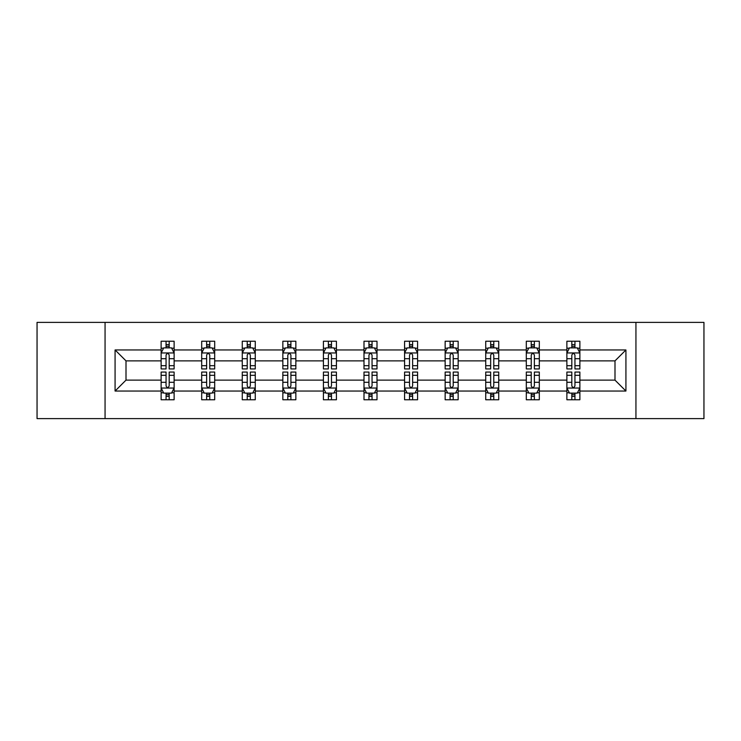 <?xml version="1.0" encoding="UTF-8"?>
<svg xmlns="http://www.w3.org/2000/svg" width="741" height="741" viewBox="0 0 741 741"><rect width="100%" height="100%" fill="white"/><g stroke="black" fill="none" stroke-linecap="round" stroke-linejoin="round"><path stroke-width="1.11" d="M635.935 418.619L703.95 418.619L703.95 322.381L635.935 322.381L635.935 418.619L105.065 418.619L105.065 322.381L37.05 322.381L37.05 418.619L105.065 418.619M579.879 391.044L579.879 380.124L614.993 380.124L625.923 391.044L579.879 391.044L579.879 399.76L574.942 399.76L574.942 393.128M635.935 322.381L105.065 322.381M566.874 391.044L539.309 391.044L539.309 380.124L566.874 380.124L566.874 399.76L579.879 399.76L579.879 392.813L577.434 392.813M539.309 391.044L539.309 399.76L534.363 399.76L534.363 393.128M526.305 391.044L498.73 391.044L498.73 380.124L526.305 380.124L526.305 399.76L539.309 399.76L539.309 392.813L536.864 392.813M498.73 391.044L498.73 399.76L493.784 399.76L493.784 393.128M485.726 391.044L458.151 391.044L458.151 380.124L485.726 380.124L485.726 399.76L498.73 399.76L498.73 392.813L496.285 392.813M458.151 391.044L458.151 399.76L453.214 399.76L453.214 393.128M445.146 391.044L417.581 391.044L417.581 380.124L445.146 380.124L445.146 399.76L458.151 399.76L458.151 392.813L455.706 392.813M417.581 391.044L417.581 399.76L412.635 399.76L412.635 393.128M404.577 391.044L377.002 391.044L377.002 380.124L404.577 380.124L404.577 399.76L417.581 399.76L417.581 392.813L415.136 392.813M377.002 391.044L377.002 399.76L372.056 399.76L372.056 393.128M363.998 391.044L336.423 391.044L336.423 380.124L363.998 380.124L363.998 399.76L377.002 399.76L377.002 392.813L374.557 392.813M336.423 391.044L336.423 399.76L331.486 399.76L331.486 393.128M323.419 391.044L295.854 391.044L295.854 380.124L323.419 380.124L323.419 399.76L336.423 399.76L336.423 392.813L333.978 392.813M295.854 391.044L295.854 399.76L290.907 399.76L290.907 393.128M282.849 391.044L255.275 391.044L255.275 380.124L282.849 380.124L282.849 399.76L295.854 399.76L295.854 392.813L293.408 392.813M255.275 391.044L255.275 399.76L250.338 399.76L250.338 393.128M242.27 391.044L214.695 391.044L214.695 380.124L242.27 380.124L242.27 399.76L255.275 399.76L255.275 392.813L252.829 392.813M214.695 391.044L214.695 399.76L209.759 399.76L209.759 393.128M201.691 391.044L174.126 391.044L174.126 380.124L201.691 380.124L201.691 399.76L214.695 399.76L214.695 392.813L212.25 392.813M174.126 391.044L174.126 399.76L169.18 399.76L169.18 393.128M161.121 391.044L115.077 391.044L115.077 349.956L161.121 349.956L161.121 360.876L126.007 360.876L126.007 380.124L161.121 380.124L161.121 399.76L174.126 399.76L174.126 392.813L171.68 392.813M163.566 348.187L161.121 348.187L161.121 341.24L161.121 349.956M166.058 347.872L166.058 341.24L161.121 341.24L174.126 341.24L174.126 349.956L201.691 349.956L201.691 341.24L214.695 341.24L214.695 349.956L242.27 349.956L242.27 341.24L255.275 341.24L255.275 349.956L282.849 349.956L282.849 341.24L295.854 341.24L295.854 349.956L323.419 349.956L323.419 341.24L336.423 341.24L336.423 349.956L363.998 349.956L363.998 341.24L377.002 341.24L377.002 349.956L404.577 349.956L404.577 341.24L417.581 341.24L417.581 349.956L445.146 349.956L445.146 341.24L458.151 341.24L458.151 349.956L485.726 349.956L485.726 341.24L498.73 341.24L498.73 349.956L526.305 349.956L526.305 341.24L539.309 341.24L539.309 349.956L566.874 349.956L566.874 341.24L579.879 341.24L579.879 349.956L625.923 349.956L625.923 391.044M566.874 349.956L566.874 360.876L539.309 360.876L539.309 349.956M526.305 349.956L526.305 360.876L498.73 360.876L498.73 349.956M485.726 349.956L485.726 360.876L458.151 360.876L458.151 349.956M445.146 349.956L445.146 360.876L417.581 360.876L417.581 349.956M404.577 349.956L404.577 360.876L377.002 360.876L377.002 349.956M363.998 349.956L363.998 360.876L336.423 360.876L336.423 349.956M323.419 349.956L323.419 360.876L295.854 360.876L295.854 349.956M282.849 349.956L282.849 360.876L255.275 360.876L255.275 349.956M242.27 349.956L242.27 360.876L214.695 360.876L214.695 349.956M201.691 349.956L201.691 360.876L174.126 360.876L174.126 349.956M115.077 349.956L126.007 360.876M614.993 380.124L614.993 360.876L579.879 360.876L579.879 349.956M571.82 347.742L574.942 347.742M531.241 347.742L534.363 347.742M490.662 347.742L493.784 347.742M450.093 347.742L453.214 347.742M409.514 347.742L412.635 347.742M368.944 347.742L372.056 347.742M328.365 347.742L331.486 347.742M287.786 347.742L290.907 347.742M247.216 347.742L250.338 347.742M206.637 347.742L209.759 347.742M166.058 347.742L169.18 347.742M166.058 393.258L169.18 393.258M206.637 393.258L209.759 393.258M247.216 393.258L250.338 393.258M287.786 393.258L290.907 393.258M328.365 393.258L331.486 393.258M368.944 393.258L372.056 393.258M409.514 393.258L412.635 393.258M450.093 393.258L453.214 393.258M490.662 393.258L493.784 393.258M531.241 393.258L534.363 393.258M571.82 393.258L574.942 393.258M126.007 380.124L115.077 391.044M625.923 349.956L614.993 360.876M169.18 344.621L166.058 344.621M161.121 365.674L161.121 368.944L166.058 368.944L166.058 365.674L161.121 365.674L161.121 360.876M174.126 360.876L174.126 368.944L169.18 368.944L169.18 355.022C168.142 353.022 167.105 353.022 166.058 355.022L166.058 365.674M171.68 348.187L174.126 348.187L174.126 341.24L169.18 341.24L169.18 347.872M174.126 353.077L171.523 347.872L163.724 347.872L161.121 353.077M166.058 396.379L169.18 396.379M174.126 375.326L174.126 372.056L169.18 372.056L169.18 375.326L174.126 375.326L174.126 380.124M161.121 380.124L161.121 372.056L166.058 372.056L166.058 385.978C167.096 387.978 168.142 387.978 169.18 385.978L169.18 375.326M163.566 392.813L161.121 392.813L161.121 399.76L166.058 399.76L166.058 393.128M161.121 387.923L163.724 393.128L171.523 393.128L174.126 387.923M209.759 344.621L206.637 344.621M204.136 348.187L201.691 348.187L201.691 341.24L206.637 341.24L206.637 347.872M201.691 365.674L201.691 368.944L206.637 368.944L206.637 365.674L201.691 365.674L201.691 360.876M214.695 360.876L214.695 368.944L209.759 368.944L209.759 355.022C208.721 353.022 207.675 353.022 206.637 355.022L206.637 365.674M212.25 348.187L214.695 348.187L214.695 341.24L209.759 341.24L209.759 347.872M214.695 353.077L212.102 347.872L204.294 347.872L201.691 353.077M250.338 344.621L247.216 344.621M244.715 348.187L242.27 348.187L242.27 341.24L247.216 341.24L247.216 347.872M242.27 365.674L242.27 368.944L247.216 368.944L247.216 365.674L242.27 365.674L242.27 360.876M255.275 360.876L255.275 368.944L250.338 368.944L250.338 355.022C249.291 353.022 248.254 353.022 247.216 355.022L247.216 365.674M252.829 348.187L255.275 348.187L255.275 341.24L250.338 341.24L250.338 347.872M255.275 353.077L252.672 347.872L244.873 347.872L242.27 353.077M206.637 396.379L209.759 396.379M214.695 375.326L214.695 372.056L209.759 372.056L209.759 375.326L214.695 375.326L214.695 380.124M201.691 380.124L201.691 372.056L206.637 372.056L206.637 385.978C207.675 387.978 208.712 387.978 209.759 385.978L209.759 375.326M204.136 392.813L201.691 392.813L201.691 399.76L206.637 399.76L206.637 393.128M201.691 387.923L204.294 393.128L212.102 393.128L214.695 387.923M247.216 396.379L250.338 396.379M255.275 375.326L255.275 372.056L250.338 372.056L250.338 375.326L255.275 375.326L255.275 380.124M242.27 380.124L242.27 372.056L247.216 372.056L247.216 385.978C248.254 387.978 249.291 387.978 250.338 385.978L250.338 375.326M244.715 392.813L242.27 392.813L242.27 399.76L247.216 399.76L247.216 393.128M242.27 387.923L244.873 393.128L252.672 393.128L255.275 387.923M290.907 344.621L287.786 344.621M285.294 348.187L282.849 348.187L282.849 341.24L287.786 341.24L287.786 347.872M282.849 365.674L282.849 368.944L287.786 368.944L287.786 365.674L282.849 365.674L282.849 360.876M295.854 360.876L295.854 368.944L290.907 368.944L290.907 355.022C289.87 353.022 288.833 353.022 287.786 355.022L287.786 365.674M293.408 348.187L295.854 348.187L295.854 341.24L290.907 341.24L290.907 347.872M295.854 353.077L293.251 347.872L285.442 347.872L282.849 353.077M287.786 396.379L290.907 396.379M295.854 375.326L295.854 372.056L290.907 372.056L290.907 375.326L295.854 375.326L295.854 380.124M282.849 380.124L282.849 372.056L287.786 372.056L287.786 385.978C288.823 387.978 289.87 387.978 290.907 385.978L290.907 375.326M285.294 392.813L282.849 392.813L282.849 399.76L287.786 399.76L287.786 393.128M282.849 387.923L285.442 393.128L293.251 393.128L295.854 387.923M331.486 344.621L328.365 344.621M325.864 348.187L323.419 348.187L323.419 341.24L328.365 341.24L328.365 347.872M323.419 365.674L323.419 368.944L328.365 368.944L328.365 365.674L323.419 365.674L323.419 360.876M336.423 360.876L336.423 368.944L331.486 368.944L331.486 355.022C330.449 353.022 329.402 353.022 328.365 355.022L328.365 365.674M333.978 348.187L336.423 348.187L336.423 341.24L331.486 341.24L331.486 347.872M336.423 353.077L333.83 347.872L326.021 347.872L323.419 353.077M328.365 396.379L331.486 396.379M336.423 375.326L336.423 372.056L331.486 372.056L331.486 375.326L336.423 375.326L336.423 380.124M323.419 380.124L323.419 372.056L328.365 372.056L328.365 385.978C329.402 387.978 330.44 387.978 331.486 385.978L331.486 375.326M325.864 392.813L323.419 392.813L323.419 399.76L328.365 399.76L328.365 393.128M323.419 387.923L326.021 393.128L333.83 393.128L336.423 387.923M372.056 344.621L368.944 344.621M366.443 348.187L363.998 348.187L363.998 341.24L368.944 341.24L368.944 347.872M363.998 365.674L363.998 368.944L368.944 368.944L368.944 365.674L363.998 365.674L363.998 360.876M377.002 360.876L377.002 368.944L372.056 368.944L372.056 355.022C371.019 353.022 369.981 353.022 368.944 355.022L368.944 365.674M374.557 348.187L377.002 348.187L377.002 341.24L372.056 341.24L372.056 347.872M377.002 353.077L374.4 347.872L366.6 347.872L363.998 353.077M368.944 396.379L372.056 396.379M377.002 375.326L377.002 372.056L372.056 372.056L372.056 375.326L377.002 375.326L377.002 380.124M363.998 380.124L363.998 372.056L368.944 372.056L368.944 385.978C369.981 387.978 371.019 387.978 372.056 385.978L372.056 375.326M366.443 392.813L363.998 392.813L363.998 399.76L368.944 399.76L368.944 393.128M363.998 387.923L366.6 393.128L374.4 393.128L377.002 387.923M412.635 344.621L409.514 344.621M407.022 348.187L404.577 348.187L404.577 341.24L409.514 341.24L409.514 347.872M404.577 365.674L404.577 368.944L409.514 368.944L409.514 365.674L404.577 365.674L404.577 360.876M417.581 360.876L417.581 368.944L412.635 368.944L412.635 355.022C411.598 353.022 410.56 353.022 409.514 355.022L409.514 365.674M415.136 348.187L417.581 348.187L417.581 341.24L412.635 341.24L412.635 347.872M417.581 353.077L414.979 347.872L407.17 347.872L404.577 353.077M409.514 396.379L412.635 396.379M417.581 375.326L417.581 372.056L412.635 372.056L412.635 375.326L417.581 375.326L417.581 380.124M404.577 380.124L404.577 372.056L409.514 372.056L409.514 385.978C410.551 387.978 411.598 387.978 412.635 385.978L412.635 375.326M407.022 392.813L404.577 392.813L404.577 399.76L409.514 399.76L409.514 393.128M404.577 387.923L407.17 393.128L414.979 393.128L417.581 387.923M453.214 344.621L450.093 344.621M447.592 348.187L445.146 348.187L445.146 341.24L450.093 341.24L450.093 347.872M445.146 365.674L445.146 368.944L450.093 368.944L450.093 365.674L445.146 365.674L445.146 360.876M458.151 360.876L458.151 368.944L453.214 368.944L453.214 355.022C452.177 353.022 451.13 353.022 450.093 355.022L450.093 365.674M455.706 348.187L458.151 348.187L458.151 341.24L453.214 341.24L453.214 347.872M458.151 353.077L455.558 347.872L447.749 347.872L445.146 353.077M450.093 396.379L453.214 396.379M458.151 375.326L458.151 372.056L453.214 372.056L453.214 375.326L458.151 375.326L458.151 380.124M445.146 380.124L445.146 372.056L450.093 372.056L450.093 385.978C451.13 387.978 452.167 387.978 453.214 385.978L453.214 375.326M447.592 392.813L445.146 392.813L445.146 399.76L450.093 399.76L450.093 393.128M445.146 387.923L447.749 393.128L455.558 393.128L458.151 387.923M493.784 344.621L490.662 344.621M488.171 348.187L485.726 348.187L485.726 341.24L490.662 341.24L490.662 347.872M485.726 365.674L485.726 368.944L490.662 368.944L490.662 365.674L485.726 365.674L485.726 360.876M498.73 360.876L498.73 368.944L493.784 368.944L493.784 355.022C492.746 353.022 491.709 353.022 490.662 355.022L490.662 365.674M496.285 348.187L498.73 348.187L498.73 341.24L493.784 341.24L493.784 347.872M498.73 353.077L496.127 347.872L488.328 347.872L485.726 353.077M490.662 396.379L493.784 396.379M498.73 375.326L498.73 372.056L493.784 372.056L493.784 375.326L498.73 375.326L498.73 380.124M485.726 380.124L485.726 372.056L490.662 372.056L490.662 385.978C491.709 387.978 492.746 387.978 493.784 385.978L493.784 375.326M488.171 392.813L485.726 392.813L485.726 399.76L490.662 399.76L490.662 393.128M485.726 387.923L488.328 393.128L496.127 393.128L498.73 387.923M534.363 344.621L531.241 344.621M528.75 348.187L526.305 348.187L526.305 341.24L531.241 341.24L531.241 347.872M526.305 365.674L526.305 368.944L531.241 368.944L531.241 365.674L526.305 365.674L526.305 360.876M539.309 360.876L539.309 368.944L534.363 368.944L534.363 355.022C533.325 353.022 532.288 353.022 531.241 355.022L531.241 365.674M536.864 348.187L539.309 348.187L539.309 341.24L534.363 341.24L534.363 347.872M539.309 353.077L536.706 347.872L528.898 347.872L526.305 353.077M531.241 396.379L534.363 396.379M539.309 375.326L539.309 372.056L534.363 372.056L534.363 375.326L539.309 375.326L539.309 380.124M526.305 380.124L526.305 372.056L531.241 372.056L531.241 385.978C532.279 387.978 533.325 387.978 534.363 385.978L534.363 375.326M528.75 392.813L526.305 392.813L526.305 399.76L531.241 399.76L531.241 393.128M526.305 387.923L528.898 393.128L536.706 393.128L539.309 387.923M574.942 344.621L571.82 344.621M569.32 348.187L566.874 348.187L566.874 341.24L571.82 341.24L571.82 347.872M566.874 365.674L566.874 368.944L571.82 368.944L571.82 365.674L566.874 365.674L566.874 360.876M579.879 360.876L579.879 368.944L574.942 368.944L574.942 355.022C573.904 353.022 572.858 353.022 571.82 355.022L571.82 365.674M577.434 348.187L579.879 348.187L579.879 341.24L574.942 341.24L574.942 347.872M579.879 353.077L577.276 347.872L569.477 347.872L566.874 353.077M571.82 396.379L574.942 396.379M579.879 375.326L579.879 372.056L574.942 372.056L574.942 375.326L579.879 375.326L579.879 380.124M566.874 380.124L566.874 372.056L571.82 372.056L571.82 385.978C572.858 387.978 573.895 387.978 574.942 385.978L574.942 375.326M569.32 392.813L566.874 392.813L566.874 399.76L571.82 399.76L571.82 393.128M566.874 387.923L569.477 393.128L577.276 393.128L579.879 387.923M174.061 352.948L161.186 352.948M174.126 365.674L169.18 365.674M166.058 358.709L161.121 358.709M174.126 358.709L169.18 358.709M169.18 346.279L166.058 346.279M161.186 388.052L174.061 388.052M161.121 375.326L166.058 375.326M169.18 382.291L174.126 382.291M161.121 382.291L166.058 382.291M166.058 394.721L169.18 394.721M214.631 352.948L201.756 352.948M214.695 365.674L209.759 365.674M206.637 358.709L201.691 358.709M214.695 358.709L209.759 358.709M209.759 346.279L206.637 346.279M255.21 352.948L242.335 352.948M255.275 365.674L250.338 365.674M247.216 358.709L242.27 358.709M255.275 358.709L250.338 358.709M250.338 346.279L247.216 346.279M201.756 388.052L214.631 388.052M201.691 375.326L206.637 375.326M209.759 382.291L214.695 382.291M201.691 382.291L206.637 382.291M206.637 394.721L209.759 394.721M242.335 388.052L255.21 388.052M242.27 375.326L247.216 375.326M250.338 382.291L255.275 382.291M242.27 382.291L247.216 382.291M247.216 394.721L250.338 394.721M295.789 352.948L282.914 352.948M295.854 365.674L290.907 365.674M287.786 358.709L282.849 358.709M295.854 358.709L290.907 358.709M290.907 346.279L287.786 346.279M282.914 388.052L295.789 388.052M282.849 375.326L287.786 375.326M290.907 382.291L295.854 382.291M282.849 382.291L287.786 382.291M287.786 394.721L290.907 394.721M336.358 352.948L323.484 352.948M336.423 365.674L331.486 365.674M328.365 358.709L323.419 358.709M336.423 358.709L331.486 358.709M331.486 346.279L328.365 346.279M323.484 388.052L336.358 388.052M323.419 375.326L328.365 375.326M331.486 382.291L336.423 382.291M323.419 382.291L328.365 382.291M328.365 394.721L331.486 394.721M376.937 352.948L364.063 352.948M377.002 365.674L372.056 365.674M368.944 358.709L363.998 358.709M377.002 358.709L372.056 358.709M372.056 346.279L368.944 346.279M364.063 388.052L376.937 388.052M363.998 375.326L368.944 375.326M372.056 382.291L377.002 382.291M363.998 382.291L368.944 382.291M368.944 394.721L372.056 394.721M417.516 352.948L404.642 352.948M417.581 365.674L412.635 365.674M409.514 358.709L404.577 358.709M417.581 358.709L412.635 358.709M412.635 346.279L409.514 346.279M404.642 388.052L417.516 388.052M404.577 375.326L409.514 375.326M412.635 382.291L417.581 382.291M404.577 382.291L409.514 382.291M409.514 394.721L412.635 394.721M458.086 352.948L445.211 352.948M458.151 365.674L453.214 365.674M450.093 358.709L445.146 358.709M458.151 358.709L453.214 358.709M453.214 346.279L450.093 346.279M445.211 388.052L458.086 388.052M445.146 375.326L450.093 375.326M453.214 382.291L458.151 382.291M445.146 382.291L450.093 382.291M450.093 394.721L453.214 394.721M498.665 352.948L485.79 352.948M498.73 365.674L493.784 365.674M490.662 358.709L485.726 358.709M498.73 358.709L493.784 358.709M493.784 346.279L490.662 346.279M485.79 388.052L498.665 388.052M485.726 375.326L490.662 375.326M493.784 382.291L498.73 382.291M485.726 382.291L490.662 382.291M490.662 394.721L493.784 394.721M539.244 352.948L526.369 352.948M539.309 365.674L534.363 365.674M531.241 358.709L526.305 358.709M539.309 358.709L534.363 358.709M534.363 346.279L531.241 346.279M526.369 388.052L539.244 388.052M526.305 375.326L531.241 375.326M534.363 382.291L539.309 382.291M526.305 382.291L531.241 382.291M531.241 394.721L534.363 394.721M579.814 352.948L566.939 352.948M579.879 365.674L574.942 365.674M571.82 358.709L566.874 358.709M579.879 358.709L574.942 358.709M574.942 346.279L571.82 346.279M566.939 388.052L579.814 388.052M566.874 375.326L571.82 375.326M574.942 382.291L579.879 382.291M566.874 382.291L571.82 382.291M571.82 394.721L574.942 394.721"/></g></svg>
